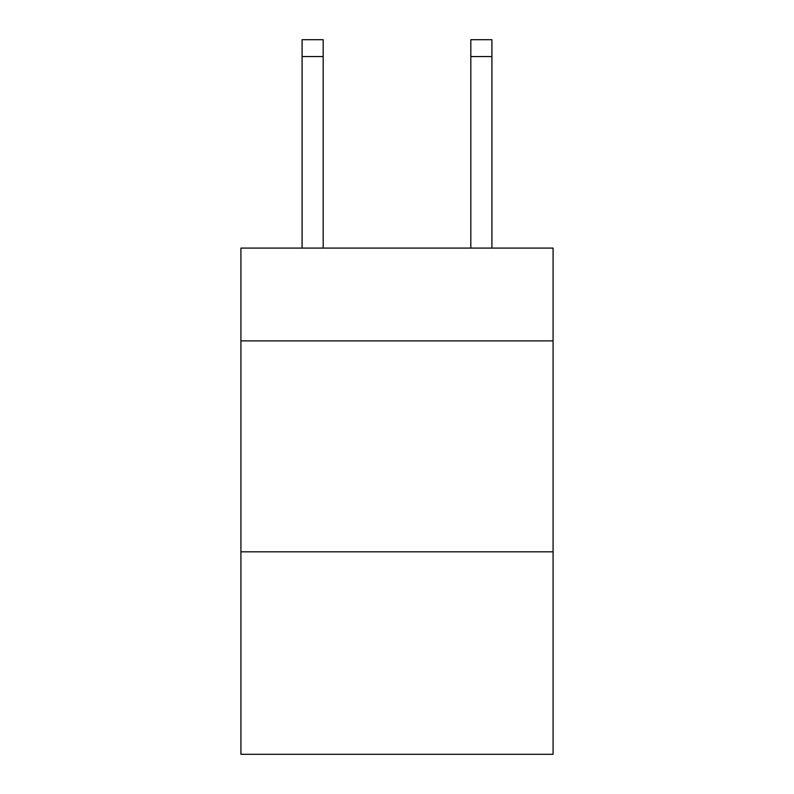 <?xml version="1.0" encoding="UTF-8"?>
<svg xmlns="http://www.w3.org/2000/svg" width="794" height="794" viewBox="0 0 794 794"><rect width="100%" height="100%" fill="white"/><g stroke="black" fill="none" stroke-linecap="round" stroke-linejoin="round"><path stroke-width="1.19" d="M553.081 340.894L553.081 248.085L240.919 248.085L240.919 340.894L553.081 340.894L553.081 754.3L240.919 754.3L240.919 340.894M553.081 551.82L240.919 551.82M323.178 248.085L323.178 56.573L302.087 56.573L302.087 39.7L323.178 39.7L323.178 56.573M302.087 248.085L302.087 56.573M491.913 248.085L491.913 39.7L470.822 39.7L470.822 248.085M470.822 56.573L491.913 56.573"/></g></svg>
